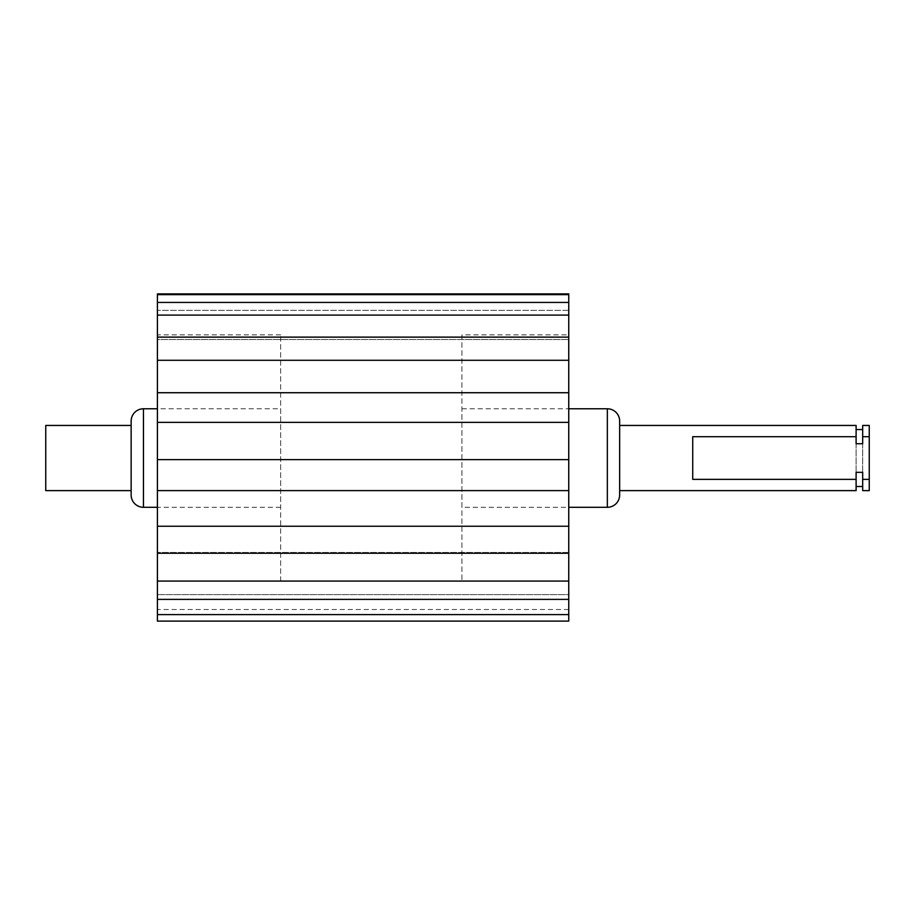 <?xml version="1.0" encoding="UTF-8"?>
<svg xmlns="http://www.w3.org/2000/svg" width="915" height="915" viewBox="0 0 915 915"><rect width="100%" height="100%" fill="white"/><g stroke="black" fill="none" stroke-linecap="round" stroke-linejoin="round"><path stroke-width="0.69" stroke-dasharray="4.58 3.43" d="M568.753 599.382L157.414 599.382L157.414 594.613L568.753 594.613L568.753 599.382L568.753 594.613L157.414 594.613L157.414 621.102L157.414 609.516L157.414 621.102L568.753 621.102L568.753 294.641L157.414 294.641L157.414 293.898M568.753 294.641L568.753 293.898M862.685 443.741L862.685 472.334M856.108 443.741L856.108 472.334M131.142 490.623L131.142 425.452L131.142 490.623M280.653 408.776L280.653 507.299L280.653 408.776L157.414 408.776M280.653 507.299L157.414 507.299M280.653 581.197L280.653 334.879L280.653 581.197L157.494 581.197L157.494 334.879L157.494 581.197M280.653 334.879L157.494 334.879M461.938 507.299L461.938 408.776L461.938 507.299L568.753 507.299M461.938 408.776L568.753 408.776M461.938 334.879L461.938 581.197L461.938 334.879L568.673 334.879L568.673 581.197L568.673 334.879M461.938 581.197L568.673 581.197M568.673 322.56L568.673 593.503L568.753 322.56M157.494 593.503L157.494 322.56L157.414 593.503M869.25 490.623L869.25 425.452M862.685 425.452L862.685 490.623M619.649 490.623L619.649 425.452L619.649 490.623M568.753 360.281L157.414 360.281L157.414 337.12L157.414 339.488L568.753 339.488L157.414 339.488L157.414 294.641M568.753 310.322L157.414 310.322L568.753 310.322M568.753 315.103L157.414 315.103M157.414 599.382L157.414 392.729L568.753 392.764L157.414 392.764L157.414 360.281M568.753 553.232L568.753 552.466L568.753 553.232L157.414 553.232L157.414 552.466L157.414 553.232M157.414 614.617L568.753 614.617M157.414 581.071L568.753 581.071M157.414 526.239L568.753 526.239M568.753 490.612L157.414 490.612M157.414 459.616L568.753 459.616M568.753 422.364L157.414 422.364M157.414 392.729L568.753 392.729M157.414 337.12L568.753 337.12M157.414 302.43L568.753 302.43M856.108 425.452L856.108 490.623M692.724 436.707L692.724 479.369M619.649 494.981L619.649 421.094M131.142 421.094L131.142 494.981M45.75 490.623L45.75 425.452M607.343 408.776L607.343 507.299M143.449 507.299L143.449 408.776M568.753 552.466L157.414 552.466L568.753 552.466M568.753 609.516L157.414 609.516"/><path stroke-width="1.37" d="M157.414 302.43L157.414 293.898L568.753 293.898L568.753 302.43L157.414 302.43L157.414 621.102L568.753 621.102L568.753 614.617L157.414 614.617M131.142 494.981L131.142 421.094A12.318 12.318 0 0 1 143.449 408.776L143.449 507.299A12.318 12.318 0 0 1 131.142 494.981M568.753 507.299L607.343 507.299A12.318 12.318 0 0 0 619.649 494.981L619.649 421.094A12.318 12.318 0 0 0 607.343 408.776L568.753 408.776M862.685 429.558L856.108 429.558M619.649 490.623L856.108 490.623L856.108 479.369L692.724 479.369L692.724 436.707L856.108 436.707L856.108 443.741L862.685 443.741L862.685 425.452L869.25 425.452L869.25 436.707L862.685 436.707M862.685 486.517L856.108 486.517M131.142 425.452L45.75 425.452L45.75 490.623L131.142 490.623M157.414 408.776L143.449 408.776M157.414 507.299L143.449 507.299M862.685 479.369L869.25 479.369L869.25 490.623L862.685 490.623L862.685 472.334L856.108 472.334L856.108 479.369M856.108 436.707L856.108 425.452L619.649 425.452M568.753 302.43L568.753 337.12L157.414 337.12M568.753 337.12L568.753 392.729L157.414 392.729M568.753 392.729L568.753 614.617M157.414 360.281L568.753 360.281M157.414 422.364L568.753 422.364M568.753 459.616L157.414 459.616M157.414 490.612L568.753 490.612M568.753 526.239L157.414 526.239M157.414 553.232L568.753 553.232M568.753 581.071L157.414 581.071M157.414 599.382L568.753 599.382M157.414 294.641L568.753 294.641M157.414 315.103L568.753 315.103M869.25 479.369L869.25 436.707M607.343 507.299L607.343 408.776"/></g></svg>
